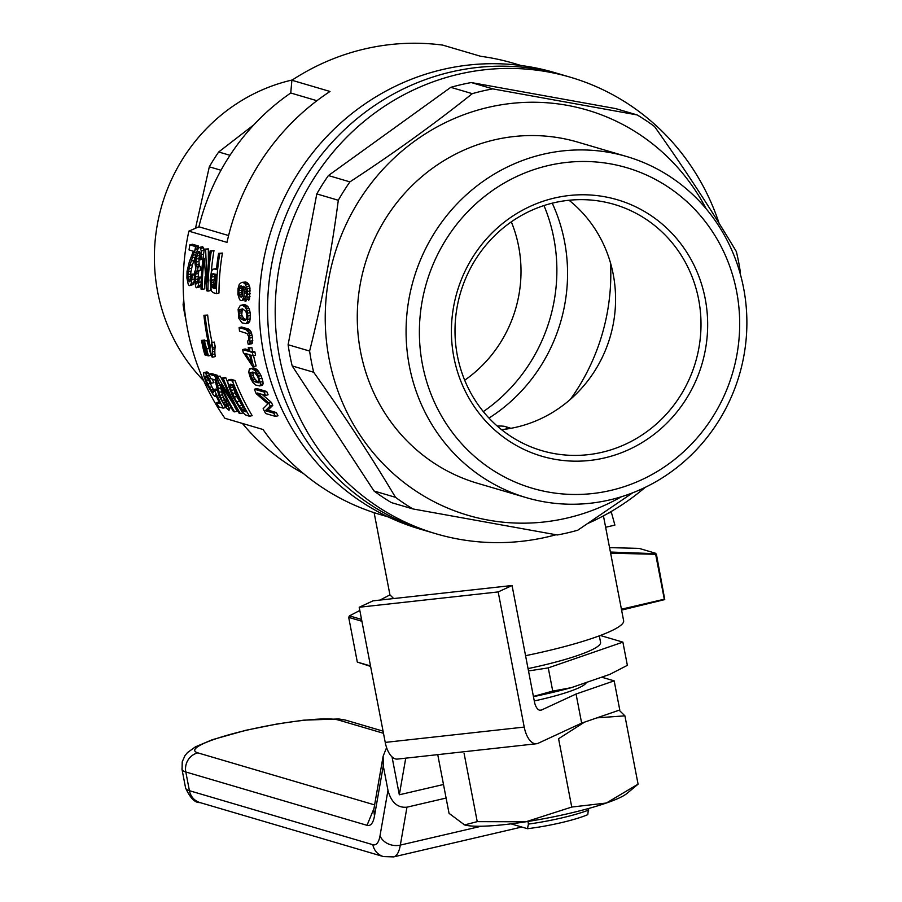 <?xml version="1.0" encoding="UTF-8"?>
<svg xmlns="http://www.w3.org/2000/svg" width="902" height="902" viewBox="0 0 902 902"><rect width="100%" height="100%" fill="white"/><g stroke="black" fill="none" stroke-linecap="round" stroke-linejoin="round"><path stroke-width="1.35" d="M528.053 668.596A85.555 12.098 -10.9 0 0 600.574 642.382L599.323 635.842M533.409 696.423L552.734 691.09L571.304 687.662A100.449 14.206 169.1 0 1 533.454 696.66M571.304 687.662L609.876 674.346L627.364 665.338L622.887 642.134L600.292 635.482M528.504 670.941L548.269 667.886L622.887 642.134M548.269 667.886L552.734 691.09M534.277 700.944A64.166 9.076 -10.9 0 0 541.674 699.287A64.166 9.076 -10.9 0 0 586.334 682.476M505.627 429.16A34.005 4.814 -10.9 0 0 505.379 426.578A34.005 4.814 -10.9 0 0 497.261 426.071M588.465 808.519L587.788 814.641A48.122 6.81 169.1 0 1 527.467 828.701L528.437 824.078L527.941 821.463M511.017 823.853L527.467 828.701M588.758 810.019A53.477 7.566 169.1 0 1 528.437 824.078M719.097 223.301A237.948 227.191 106.4 0 0 570.459 77.256A237.948 227.191 106.4 0 0 320.379 168.674A237.948 227.191 106.4 0 0 313.659 442.205A237.948 227.191 106.4 0 0 436.061 533.792A237.948 227.191 106.4 0 0 556.004 534.762M588.352 523.228A237.948 227.191 106.4 0 0 645.212 487.351M570.459 77.256L562.837 75.013A237.948 227.191 106.4 0 0 451.09 71.968A237.948 227.191 106.4 0 0 267.871 297.074A237.948 227.191 106.4 0 0 428.439 531.549L420.039 529.079A237.948 227.191 106.4 0 1 259.483 294.604A237.948 227.191 106.4 0 1 442.702 69.499A237.948 227.191 106.4 0 1 554.448 72.543L562.837 75.013A237.948 227.191 106.4 0 0 312.746 166.43A237.948 227.191 106.4 0 0 306.037 439.962A237.948 227.191 106.4 0 0 428.439 531.549L436.061 533.792M740.283 273.994L740.441 272.799A227.259 216.976 106.4 0 0 738.648 262.144A227.259 216.976 106.4 0 0 736.359 251.602C712.005 210.775 684.731 169.091 654.548 126.539A227.259 216.976 106.4 0 0 637.173 114.937L615.671 108.601L471.284 82.556A227.259 216.976 106.4 0 0 450.786 87.336L328.407 175.552A227.259 216.976 106.4 0 0 316.805 193.919L288.11 344.733A227.259 216.976 106.4 0 0 292.192 365.93L374.003 490.992A227.259 216.976 106.4 0 0 391.389 502.606L412.89 508.931L557.267 534.976A227.259 216.976 106.4 0 0 577.765 530.207L632.674 492.819M450.786 87.336L472.287 93.661C434.414 123.924 393.622 153.329 349.908 181.877A227.259 216.976 106.4 0 0 338.295 200.255C331.654 251.376 322.093 301.651 309.612 351.058A227.259 216.976 106.4 0 0 313.693 372.267C343.876 414.807 371.15 456.491 395.504 497.318A227.259 216.976 106.4 0 0 412.89 508.931M328.407 175.552L349.908 181.877M288.11 344.733L309.612 351.058M292.192 365.93L313.693 372.267M637.173 114.937L492.785 88.881A227.259 216.976 106.4 0 0 472.287 93.661M471.284 82.556L492.785 88.881M374.003 490.992L395.504 497.318M316.805 193.919L338.295 200.255M706.187 208.836A211.215 201.665 106.4 0 0 432.768 129.336A211.215 201.665 106.4 0 0 348.544 415.416A211.215 201.665 106.4 0 0 621.422 496.743M526.272 497.633L477.462 483.269A177.795 169.745 -73.6 0 1 433.028 462.455A177.795 169.745 -73.6 0 1 373.789 240.654A177.795 169.745 -73.6 0 1 577.878 142.155L626.687 156.531A177.795 169.745 -73.6 0 1 718.15 224.959A177.795 169.745 -73.6 0 1 713.132 429.329A177.795 169.745 -73.6 0 1 526.272 497.633A177.795 169.745 -73.6 0 1 481.837 476.831A177.795 169.745 -73.6 0 1 422.598 255.018A177.795 169.745 -73.6 0 1 626.687 156.531M473.02 404.761A133.676 127.633 106.4 0 0 694.461 383.857A133.676 127.633 106.4 0 0 571.124 195.317A133.676 127.633 106.4 0 0 473.02 404.761M475.749 401.243A128.332 122.525 106.4 0 0 541.764 450.639A128.332 122.525 106.4 0 0 695.543 362.13A128.332 122.525 106.4 0 0 614.251 204.416A128.332 122.525 106.4 0 0 479.368 253.721A128.332 122.525 106.4 0 0 475.749 401.243M712.67 231.994A167.095 159.541 -73.6 0 1 590.043 493.8A167.095 159.541 -73.6 0 1 435.88 258.141A167.095 159.541 -73.6 0 1 712.67 231.994M501.535 429.645A128.332 122.525 106.4 0 0 610.124 336.987A128.332 122.525 106.4 0 0 569.061 200.267M370.609 666.443L357.316 662.079L370.508 665.969M603.438 515.854L623.632 620.689A112.288 15.886 169.1 0 1 525.562 655.686M379.934 600.078L389.957 594.892L393.678 598.567M388.221 516.925L380.103 514.535A235.275 224.632 -73.6 0 1 263.034 429.51L224.902 418.28A235.275 224.632 -73.6 0 1 188.868 231.149L198.902 226.797A221.915 211.869 106.4 0 1 290.748 92.996L291.887 80.244A235.275 224.632 -73.6 0 1 442.679 45.1L480.811 56.33A235.275 224.632 -73.6 0 1 513.272 63.208L521.108 65.519M655.653 554.29L656.397 554.189L664.763 599.582L621.591 610.102L621.422 609.211L664.312 599.221L655.653 554.29L610.631 553.197L621.422 609.211M570.391 399.372A205.87 196.557 106.4 0 0 610.53 263.023M242.379 423.421A221.915 211.869 106.4 0 0 303.298 473.426M488.985 418.077A165.765 158.267 106.4 0 0 552.25 203.198M543.985 205.566A165.765 158.267 -73.6 0 1 483.325 411.605M361.905 621.264L348.702 617.374L349.435 615.863L359.83 610.474M361.555 619.426L349.435 615.863M610.406 552.047L655.934 553.704M655.179 553.129L639.011 548.371L609.56 547.649M357.316 662.079L348.702 617.374M464.699 380.216A128.332 122.525 106.4 0 0 511.321 221.847M184.132 305.011L183.095 304.696A204.912 195.633 106.4 0 0 185.88 319.59M183.737 299.87L183.095 304.696M221.001 170.252L209.32 166.814L195.497 228.274M229.987 155.313L218.69 151.987A204.912 195.633 106.4 0 0 209.32 166.814M253.947 124.735L218.69 151.987M188.868 231.149L227 242.379A235.275 224.632 -73.6 0 1 330.019 91.474L291.887 80.244M316.929 100.708L290.748 92.996M228.601 235.546L198.902 226.797M214.913 274.05L213.875 281.92L214.248 285.494L215.341 287.163M242.334 308.867L241.736 315.069L243.754 318.519L246.28 319.511M252.785 372.019L253.969 377.746L256.732 381.016L259.021 381.952M248.907 354.52L249.978 356.177M242.108 286.543L241.454 292.541L242.582 295.777M232.378 384.793L236.662 396.553L244.341 408.899M241.353 290.207L238.771 290.816L238.872 293.15L240.067 296.487L242.548 295.912M241.883 294.435L239.312 295.033M238.872 293.15L241.454 292.541M200.864 248.4L203.559 247.768L202.589 246.686L199.894 247.317L201.326 250.914L201.011 259.449L199.816 259.877L199.759 251.771L198.406 251.635L199.308 251.432M198.406 251.635L196.219 259.077L196.14 264.703L196.602 266.372L199.229 265.763L199.77 266.631M199.906 252.673L197.549 253.225M226.808 399.609L224.609 400.127L226.052 401.097L229.559 409.869L228.792 410.173L225.241 406.825L218.758 395.64L215.048 379.889L210.718 378.615A237.948 227.191 106.4 0 1 208.948 374.161L211.508 373.563L217.269 375.266L214.71 375.863A237.948 227.191 106.4 0 0 215.319 377.419L215.826 378.941L217.247 378.615M239.109 327.584L245.784 329.557L248.512 332.319L251.027 331.733L252.064 335.285L249.55 335.871L250.079 343.256L252.594 342.67L251.906 343.73L248.174 344.282L247.464 341.046L248.884 340.505L248.817 337.754A237.948 227.191 106.4 0 1 248.648 336.581L247.024 333.503L239.526 331.135A237.948 227.191 106.4 0 1 239.109 327.584L241.635 326.998L248.309 328.971L245.784 329.557M214.225 276.519L211.62 277.128L211.282 280.274L211.384 284.536L213.966 283.927M211.384 284.536L212.083 287.208L214.653 286.611M214.248 285.494L211.666 286.103M201.349 277.072L198.282 277.196L199.342 278.267L198.248 285.596L200.819 284.998L199.038 287.163L196.478 287.761L195.813 287.073L194.144 279.214L194.719 271.897L195.881 268.954L194.843 262.279L195.982 253.812L198.609 247.734L199.894 247.317M198.248 285.596L197.47 287.321L200.03 286.723M241.33 305.214L243.89 304.617L240.304 305.428L242.604 305.417L245.412 307.278L247.069 310.852L247.825 316.004L250.361 315.418L249.786 321.462L247.261 322.059L245.851 323.638L248.377 323.051L249.786 321.462M246.347 308.924L248.907 308.337L249.617 310.254L247.069 310.852M246.46 295.98L243.912 296.566L242.221 300.445L240.879 300.58L239.605 299.678L237.914 294.447L238.072 288.471L239.301 284.355L241.477 282.473L245.694 281.976L247.374 282.822L244.758 283.431L247.374 288.708L249.967 288.099L249.493 298.787L246.911 299.385L245.073 301.291L244.994 297.761L246.573 295.585L246.573 290.974L244.983 287.287L243.258 286.238L243.72 287.817L245.107 287.49M208.948 374.161L214.71 375.863M219.039 382.989L217.156 383.429L219.806 395.392L222.422 394.783L224.778 400.082M219.806 395.392L220.798 397.906L223.425 397.286M226.571 404.265L224.733 404.694L226.007 406.148L227.112 405.889M226.007 406.148L226.853 406.757L226.966 405.178L224.609 400.127M215.826 378.941L216.514 381.106L218.104 380.734M244.611 409.407L242.097 409.993L244.115 411.301L245.491 410.985M244.115 411.301L245.987 411.853A237.948 227.191 106.4 0 1 232.975 384.974L230.337 384.196L229.92 386.214L231.171 390.442L233.753 389.833M223.155 408.155L218.87 406.892A237.948 227.191 106.4 0 1 216.401 402.608L219.919 403.645L215.522 394.681L214.98 396.373L213.492 395.2L206.738 384.196L203.852 376.01L203.525 372.954L204.495 372.458L207.46 375.694L211.327 383.249L210.425 383.373L206.581 376.416L205.352 376.258L206.152 380.385L210.888 390.149L213.323 392.742L213.165 389.698L214.586 390.679L223.155 408.155L225.827 407.535M247.825 316.004L247.791 319.533L250.328 318.947M254.995 370.564L258.524 376.19L260.543 384.477L259.652 385.943L255.886 385.12L253.124 382.73L250.677 378.693L248.76 372.289L249.302 369.335L253.214 367.971L254.443 368.174L251.917 368.771L254.995 370.564L257.521 369.978L261.05 375.604L262.91 381.535L263.08 383.891L260.543 384.477M260.362 382.121L262.91 381.535M220.798 397.906L221.993 400.454L224.632 399.845M189.815 244.882L195.576 246.584A237.948 227.191 106.4 0 0 195.294 248.343L197.978 247.723A235.275 224.632 -73.6 0 1 198.271 245.953L192.509 244.25L189.815 244.882A237.948 227.191 106.4 0 0 189.037 249.933L193.366 251.207L189.285 261.93L187.041 271.389L186.917 278.075L188.236 284.355L189.285 285.641L193.005 284.649L189.285 285.641M231.171 390.442L236.606 401.999L242.097 409.993M234.994 392.866L232.4 393.475M226.052 401.097L227.417 400.781M228.048 405.133L229.559 404.784M242.063 309.059L239.515 309.657L239.041 311.382L238.895 313.377L241.432 312.78M238.895 313.377L239.853 317.357L242.379 316.771M241.736 315.069L239.21 315.666M248.309 328.971L249.437 329.625L246.922 330.211M253.079 375.593L250.553 376.179L254.195 381.602L258.254 382.809L259.021 380.565L257.69 376.529L255.086 373.112L252.876 372.019L250.147 372.695L252.684 372.109M256.303 382.516L258.851 381.929M244.183 306.229L246.742 305.631L247.971 306.68L245.412 307.278M240.067 296.487L241.826 297.006L242.525 295.98L242.852 287.918L241.308 285.844L240.36 286.103L238.771 290.816M208.463 355.895L207.189 355.523A237.948 227.191 106.4 0 1 205.34 348.657L203.818 341.069L207.009 340.674L209.129 348.443L206.614 349.029A237.948 227.191 106.4 0 0 208.463 355.895L210.989 355.309A235.275 224.632 -73.6 0 1 209.129 348.443M207.009 340.674L203.818 341.069M212.241 391.863L213.661 391.524M264.151 392.088L254.375 389.202L256.935 388.604L266.71 391.491L264.151 392.088A237.948 227.191 106.4 0 0 265.504 395.414L257.307 393.001L268.785 402.991A237.948 227.191 106.4 0 0 270.16 405.979L272.765 405.37L268.007 410.083L265.38 410.703L273.701 413.15A237.948 227.191 106.4 0 0 275.403 416.397L278.041 415.788A235.275 224.632 -73.6 0 1 276.316 412.541L273.701 413.15M214.71 274.388L212.105 274.997L212.872 273.701L216.018 274.377A237.948 227.191 106.4 0 0 215.307 288.651L213.109 288.009L215.341 287.49M227.789 382.673A235.275 224.632 -73.6 0 1 225.838 377.791L223.279 378.378A237.948 227.191 106.4 0 0 240.327 413.567L239.109 413.206L220.674 384.455A237.948 227.191 106.4 0 0 234.554 411.864L237.237 411.244A235.275 224.632 -73.6 0 1 234.892 407.23M197.978 247.723L197.594 249.459L194.911 250.079L189.815 265.391L192.442 264.782L190.525 274.05L187.932 274.659L187.999 277.162L190.581 276.553L190.829 278.695M187.999 277.162L188.27 279.462L190.796 278.865M216.401 402.608L219.062 401.988M245.851 323.638L241.995 322.837L238.85 318.406L238.117 309.239L240.304 305.428M216.176 396.091L214.98 396.373M275.403 416.397L265.628 413.522A237.948 227.191 106.4 0 1 263.136 408.719L267.962 403.837L256.191 393.655A237.948 227.191 106.4 0 1 254.375 389.202M204.495 372.458L207.043 371.861L209.287 374.082M198.271 245.953L195.576 246.584M259.652 385.943L262.2 385.346L263.08 383.891M212.387 354.486L214.913 353.9L215.262 356.572L212.737 357.158L212.387 354.486L212.398 349.322L214.913 348.736L214.834 351.306L212.308 351.893M219.953 385.131L217.607 385.673M249.493 416.262L245.468 414.897L241.871 411.537L232.908 396.824L228.849 386.868L227.665 381.647L228.556 379.934L232.457 381.084A237.948 227.191 106.4 0 0 249.493 416.262L252.165 415.642A235.275 224.632 -73.6 0 1 235.005 380.486L231.104 379.336L228.556 379.934M196.602 266.372L197.2 267.319L200.627 266.428L200.176 270.611L196.749 270.983L196.038 272.28L198.643 271.682L197.978 280.172M199.083 270.871L198.643 271.682M241.939 286.396L239.571 286.949M241.341 285.878L240.36 286.103M198.136 273.543L195.542 274.14L195.227 277.049L197.82 276.44M249.617 310.254L250.113 312.622L247.576 313.219M242.638 349.57A237.948 227.191 106.4 0 0 243.202 352.22L252.492 366.246L253.586 366.562A237.948 227.191 106.4 0 1 250.756 355.061L253.056 355.738L255.57 355.151A235.275 224.632 -73.6 0 1 254.871 351.836L252.56 351.16A235.275 224.632 -73.6 0 1 251.838 347.507L248.23 347.766A237.948 227.191 106.4 0 0 248.952 351.419L242.638 349.57L245.152 348.984L248.67 350.01M195.227 277.049L195.508 281.593L196.512 283.859L197.606 282.202L198.282 277.196M199.342 278.267L201.315 277.805M198.925 282.349L201.157 281.83M229.559 409.869L228.792 410.173M242.694 412.44A235.275 224.632 -73.6 0 0 242.999 412.936L240.327 413.567M204.371 249.166A237.948 227.191 106.4 0 0 201.033 289.102L202.183 289.441A237.948 227.191 106.4 0 1 204.224 258.322L206.738 290.782L207.956 291.132A237.948 227.191 106.4 0 1 211.282 251.207L210.132 250.869A237.948 227.191 106.4 0 0 206.975 281.999L205.633 249.538L204.371 249.166L208.328 248.907L208.362 263.553M240.969 297.108L241.916 296.893M195.238 279.541L197.831 278.932M197.82 281.052L195.508 281.593M214.586 390.679L217.01 390.115M216.412 293.624L213.165 292.665L211.305 290.906L210.11 280.184L211.395 271.75L212.635 269.303L216.559 268.458L214.248 269.01L216.435 269.664A237.948 227.191 106.4 0 1 218.588 253.349L222.433 253.067L219.738 253.688A237.948 227.191 106.4 0 0 216.412 293.624L218.972 293.026A235.275 224.632 -73.6 0 1 222.433 253.067M213.165 389.698L215.77 389.089L216.965 389.923M199.816 259.877L202.927 259.099M225.838 377.791L224.688 377.442L222.129 378.039L223.279 378.378M204.686 339.998L201.507 340.381L204.686 339.998L204.901 340.809M202.172 340.584L204.303 348.352A237.948 227.191 106.4 0 0 206.152 355.219L204.867 354.836A237.948 227.191 106.4 0 1 203.018 347.969L201.507 340.381M205.228 348.138L204.303 348.352M254.195 381.602L256.732 381.016M270.16 405.979L265.38 410.703M200.007 253.293L198.868 258.457L199.229 265.763M198.767 264.094L196.14 264.703M243.754 318.519L241.217 319.105L243.247 320.041L245.288 320.3L246.359 319.443L246.855 315.723L245.953 311.551L242.672 308.879L239.515 309.657M241.635 288.155L239.041 288.764M213.875 279.676L211.282 280.274M250.113 312.622L250.361 315.418M188.27 279.462L189.375 281.751L190.108 281.232L191.303 274.152L192.363 275.211L194.302 274.76M194.381 274.028L191.303 274.152M245.964 284.694L248.58 284.085L249.426 285.968L246.821 286.577M249.437 329.625L251.027 331.733M250.282 330.369L247.768 330.955M239.041 311.382L241.589 310.795M250.079 343.256L249.392 344.316M243.202 298.99L245.006 298.573M189.815 265.391L187.932 274.659M191.371 268.277L188.766 268.886M195.971 283.205L197.358 282.878M253.214 367.971L249.798 368.738M245.141 410.354L243.112 410.827M248.512 332.319L249.121 333.965L251.647 333.379M210.538 288.088A235.275 224.632 -73.6 0 0 210.516 290.534L207.956 291.132M205.126 276.384A235.275 224.632 -73.6 0 0 204.754 288.843L202.183 289.441M207.28 377.408L205.419 377.837M206.028 376.1L205.352 376.258M208.858 380.114L211.902 386.823L209.309 387.432M210.222 383.485L207.64 384.083M605.637 527.264L614.893 525.111L611.173 511.535M611.24 512.415L608.568 513.035M236.606 401.999L239.233 401.39M241.51 405.167L238.872 405.787M246.167 300.907L245.073 301.291M249.493 298.787L248.738 300.31M221.993 400.454L223.324 402.664L225.601 402.134M223.324 402.664L224.733 404.694M193.569 255.187L195.824 254.657M192.622 257.758L195.272 257.138L194.054 260.396L191.416 261.016M195.486 256.551L195.272 257.138M209.365 375.255L207.46 375.694M205.848 373.451L208.407 372.853M248.704 340.753L247.464 341.046M190.299 280.736L188.777 281.086M198.868 258.457L196.219 259.077M199.443 255.255L196.783 255.875M218.16 388.514L220.753 387.916L222.422 394.783M218.96 392.347L221.565 391.739M249.426 285.968L249.967 288.099M212.105 342.568A235.275 224.632 -73.6 0 1 207.663 315.057L203.92 315.283A237.948 227.191 106.4 0 0 211.947 356.921L212.737 357.158M247.374 282.822L248.58 284.085M204.495 341.26L206.614 349.029M248.23 347.766L249.324 348.093A237.948 227.191 106.4 0 0 250.046 351.746L252.357 352.423A237.948 227.191 106.4 0 0 253.056 355.738M251.838 347.507L249.324 348.093M206.152 380.385L208.678 379.798M220.392 386.146L220.753 387.916M243.247 320.041L245.784 319.443M229.751 384.996L231.6 384.568M230.653 384.286L229.92 384.466M234.058 397.162L236.662 396.553M216.367 376.348L220.178 376.123L216.367 376.348A237.948 227.191 106.4 0 0 233.404 411.526L234.554 411.864M247.791 319.533L247.261 322.059M245.344 353.471L251.669 363.134A237.948 227.191 106.4 0 1 249.662 354.734L245.344 353.471M232.457 381.084L235.005 380.486M242.221 300.445L245.028 299.498M243.72 287.817L244.059 289.519L246.088 289.046M244.059 289.519L244.205 291.526L246.573 290.974M212.195 379.054L213.909 382.651L211.327 383.249M210.797 378.637L209.32 378.987M253.53 355.625A235.275 224.632 -73.6 0 0 256.112 365.975L253.586 366.562M249.121 333.965L249.55 335.871M198.688 261.501L196.05 262.121M247.374 288.708L246.911 299.385M250.249 290.872L247.655 291.47M207.043 355.005L206.152 355.219M201.326 250.914L204.01 250.294L204.021 251.297M203.559 247.768L204.01 250.294M250.147 372.695L250.17 374.319L252.695 373.721M211.282 282.518L213.875 281.92M252.47 379.945L255.007 379.347M259.472 378.817L262.008 378.22M216.514 381.106L217.156 383.429M190.525 274.05L190.581 276.553M196.038 272.28L195.542 274.14M194.234 280.748L193.005 284.649M193.851 282.698L191.28 283.296L190.435 285.246M201.101 283.623L200.819 284.998M252.064 335.285L252.492 337.506L249.967 338.092M243.303 407.693L240.654 408.302M194.325 252.537L196.58 252.008M211.282 272.291A235.275 224.632 -73.6 0 1 213.977 250.576L210.132 250.869M212.635 269.303L214.248 269.01M250.688 368.557L251.917 368.771M231.205 407.727L229.266 408.178M251.432 378.333L253.969 377.746M250.249 293.714L247.655 294.323M272.765 405.37A235.275 224.632 -73.6 0 1 271.378 402.393L268.785 402.991M218.588 253.349L219.738 253.688M243.89 304.617L245.164 304.82L242.604 305.417M213.977 250.576L211.282 251.207M215.319 377.419L216.66 377.104M203.593 254.105L201.405 254.623M254.443 368.174L256.112 368.974L253.586 369.561M262.189 394.445L271.378 402.393M192.363 275.211L191.28 283.296M194.144 279.293L191.968 279.812M207.663 315.057L205.149 315.644A237.948 227.191 106.4 0 0 210.741 348.116L211.711 342.659L214.225 342.083A235.275 224.632 -73.6 0 0 215.33 346.954L214.913 348.736M250.023 296.657L247.452 297.254M232.49 385.616L229.92 386.214M214.834 351.306L214.913 353.9M257.442 373.958L259.968 373.372M256.281 372.131L258.806 371.545M256.112 368.974L257.521 369.978M258.524 376.19L261.05 375.604M252.492 337.506L252.594 342.67M252.785 340.652L250.271 341.238M208.328 248.907L205.633 249.538M246.697 293.657L246.505 295.822M220.178 376.123L224.654 384.342M194.054 260.396L192.442 264.782M276.316 412.541L268.007 410.083M265.504 395.414L268.063 394.817A235.275 224.632 -73.6 0 1 266.71 391.491M217.585 376.055A235.275 224.632 -73.6 0 1 217.269 375.266M211.902 386.823L213.537 389.608M245.164 304.82L246.742 305.631M247.971 306.68L248.907 308.337M244.205 291.526L244.194 293.297L246.686 292.722M232.863 387.274L230.292 387.871M190.852 271.141L188.247 271.75M217.63 376.72L234.779 405.494A237.948 227.191 106.4 0 1 222.129 378.039M197.47 287.321L196.478 287.761M198.012 267.048L197.572 271.22M254.871 351.836L252.357 352.423M252.56 351.16L250.046 351.746M250.17 374.319L250.553 376.179M203.92 315.283L205.149 315.644M211.711 342.659A237.948 227.191 106.4 0 0 212.816 347.541L212.398 349.322M215.33 346.954L212.816 347.541M202.939 258.998L201.011 259.449M195.294 248.343L194.911 250.079M245.694 281.976L243.089 282.585L244.758 283.431M213.492 389.551L210.888 390.149M239.853 317.357L241.217 319.105M212.105 274.997L211.62 277.128M241.477 282.473L243.089 282.585M215.093 286.983L212.511 287.58L213.109 288.009M244.194 293.297L243.912 296.566M292.304 79.974A177.795 169.745 106.4 0 0 183.083 158.312A177.795 169.745 106.4 0 0 203.739 380.791M374.612 804.9L197.876 752.877A74.866 10.587 169.1 0 1 246.889 730.192A74.866 10.587 169.1 0 1 338.611 720.078L383.474 733.281M386.597 747.589L383.147 756.158L383.271 765.911L387.973 790.344C391.254 802.464 397.59 808.079 406.971 807.177L446.107 798.056M392.032 756.879L399.327 794.786L443.491 784.492M576.051 694.021L541.425 710.054A10.7 5.243 83.7 0 1 540.602 710.28A10.7 5.243 83.7 0 1 534.469 701.948L512.054 585.511L373.067 600.833L359.21 607.249L498.186 591.926L524.22 727.08A21.389 10.486 83.7 0 0 536.465 743.755A21.389 10.486 83.7 0 0 538.122 743.282L581.655 723.133L576.051 694.021L614.172 680.863L601.657 677.188M614.172 680.863L619.775 709.975L581.655 723.133M405.742 758.165L399.327 794.786M359.21 607.249L385.233 742.402A21.389 10.486 83.7 0 0 397.478 759.078L536.465 743.755M512.054 585.511L498.186 591.926M584.451 722.175L558.586 738.738L571.744 807.053L606.336 803.028L638.075 784.154L624.917 715.85L597.338 717.823M619.133 710.201L624.917 715.85M638.075 784.154L626.958 793.444A85.555 12.098 -10.9 0 1 606.336 803.028A85.555 12.098 -10.9 0 1 525.922 821.778L571.744 807.053M463.966 824.732A85.555 12.098 -10.9 0 0 464.158 824.8A85.555 12.098 -10.9 0 0 464.575 824.924A85.555 12.098 -10.9 0 0 525.922 821.778L477.237 821.643L464.079 753.328M477.237 821.643L464.575 824.924L449.049 813.345L437.741 754.636M197.876 752.877A16.044 15.311 106.4 0 0 185.801 771.977A90.899 12.854 169.1 0 1 181.99 769.293M383.271 765.911L374.477 816.062A53.477 13.992 -103.1 0 1 367.024 825.33L185.801 771.977L189.409 790.693A90.899 12.854 169.1 0 1 185.586 787.965L181.99 769.259A90.899 12.854 169.1 0 1 181.967 768.707M521.796 827.021L393.61 856.9L383.395 856.573A16.044 15.311 -73.6 0 1 372.842 844.7L189.409 790.693A16.044 15.311 -73.6 0 0 199.951 802.566C195.001 802.927 190.209 798.056 185.586 787.965M372.842 844.7A51.335 13.429 -103.1 0 0 380.013 835.793L387.973 790.344M481.273 826.232L400.33 845.095A16.044 13.192 -170.1 0 1 380.013 835.793M406.971 807.177L400.33 845.095A67.379 17.623 -103.1 0 1 393.61 856.9M367.024 825.33L373.992 808.451M383.147 756.158L373.755 809.77L374.477 816.062M346.289 720.326A16.044 15.311 106.4 0 0 346.154 720.281A16.044 15.311 106.4 0 0 338.611 720.078M385.233 742.402L524.22 727.08M539.734 710.235L541.425 710.054M505.379 426.578L510.938 428.315M374.116 512.663L389.946 594.892M383.395 856.573L199.951 802.566M373.755 809.77L373.62 811.011M383.068 731.15L346.154 720.281M344.62 719.92L338.757 718.962L303.658 720.168L277.602 723.889L245.795 730.293L212.398 739.685L195.407 746.856L187.492 752.572L184.955 755.639L182.227 761.807L182.069 769.282"/></g></svg>
